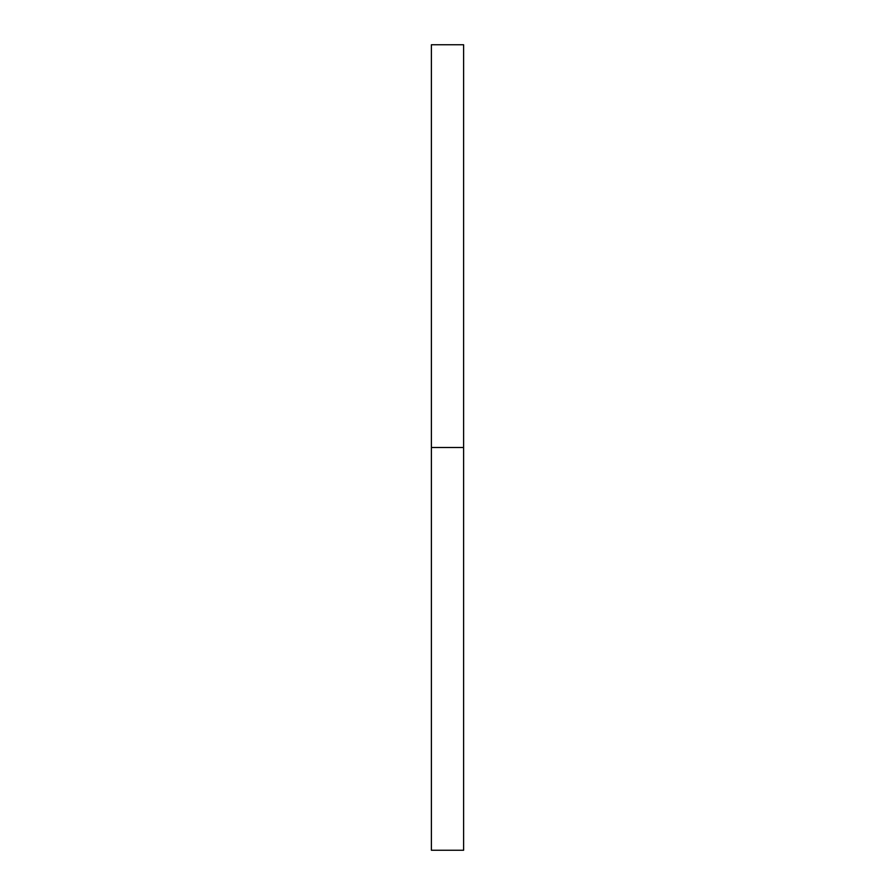 <?xml version="1.0" encoding="UTF-8"?>
<svg xmlns="http://www.w3.org/2000/svg" width="895" height="895" viewBox="0 0 895 895"><rect width="100%" height="100%" fill="white"/><g stroke="black" fill="none" stroke-linecap="round" stroke-linejoin="round"><path stroke-width="1.34" d="M431.39 850.25L431.39 44.75L431.39 850.25L463.61 850.25L463.61 447.5L431.39 447.5L463.61 447.5L463.61 44.75L463.61 850.25M431.39 44.75L463.61 44.75"/></g></svg>
